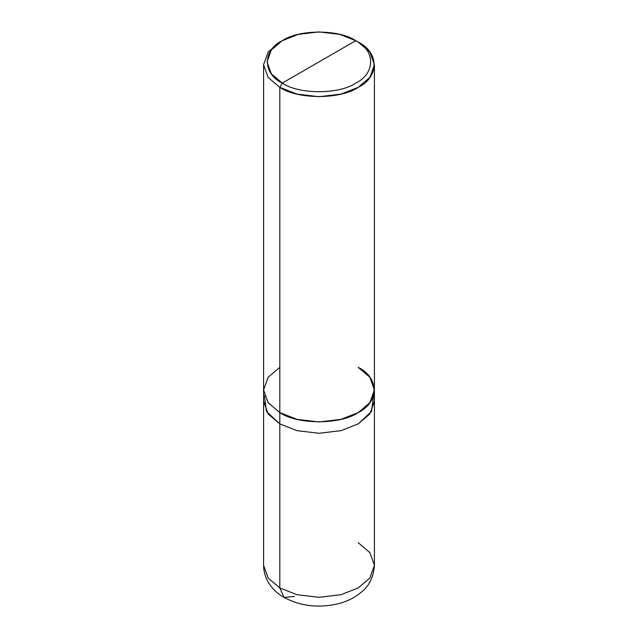<?xml version="1.0" encoding="UTF-8"?>
<svg xmlns="http://www.w3.org/2000/svg" width="638" height="638" viewBox="0 0 638 638"><rect width="100%" height="100%" fill="white"/><g stroke="black" fill="none" stroke-linecap="round" stroke-linejoin="round"><path stroke-width="0.96" d="M264.451 395.632L266.437 411.422L279.811 423.903L268.143 413.99L263.582 401.286L263.582 565.316C263.813 580.708 273.893 591.857 284.117 597.455L279.811 587.941L268.135 578.028L263.582 565.316L268.135 578.028L279.811 587.941L279.811 423.911L268.024 413.831L263.582 400.927L268.135 413.99L279.811 423.911L296.989 430.642L319 433.282L341.011 430.642L358.189 423.903L371.563 411.422L373.549 395.632L371.571 411.414L358.189 423.911L341.011 430.65L319 433.282L296.989 430.65L279.811 423.903L279.811 587.941L284.117 597.455L294.509 596.426M284.117 597.455C300.019 605.917 317.421 608.158 336.338 604.186C346.873 601.849 355.765 597.351 362.99 590.7C369.793 584.751 373.605 576.289 374.418 565.316L369.865 578.028L358.189 587.941L341.011 594.688L319 597.32L296.989 594.688L279.811 587.941L296.989 594.688L319 597.32L341.011 594.688L358.189 587.941L369.865 578.028L374.418 565.316L369.865 552.612L358.189 542.691M279.811 367.344L268.135 377.257L263.582 389.97L268.135 402.682L279.811 412.595L279.811 423.903L296.989 430.65L319 433.282L341.011 430.65L358.189 423.911L369.865 413.99L374.418 400.927M374.418 565.316L374.418 401.286L369.857 413.99L358.189 423.903L341.011 430.642L319 433.282L296.989 430.642L279.811 423.903L279.811 87.35L296.989 94.089L319 96.721L341.011 94.089L358.189 87.35L369.865 77.437L374.418 64.725L369.865 52.021L358.189 42.1L355.741 40.688C375.559 50.235 375.559 73.561 355.741 83.107C339.209 94.552 298.791 94.552 282.259 83.107L355.741 40.688L339.639 34.364L319 31.9L298.361 34.364L282.259 40.688L271.317 49.987L267.043 61.894L271.317 73.809L282.259 83.107L279.811 87.35L279.811 412.595L268.135 402.682L263.582 389.97L263.582 64.725L268.135 77.437L279.811 87.35L268.135 77.437L263.582 64.725L268.135 52.021L279.811 42.1L268.135 52.021L263.582 64.725M282.259 83.107C262.441 73.561 262.441 50.235 282.259 40.688C298.791 29.244 339.209 29.244 355.741 40.688L282.259 83.107C298.791 94.552 339.209 94.552 355.741 83.107C375.559 73.561 375.559 50.235 355.741 40.688L358.189 42.1C379.331 52.284 379.331 77.166 358.189 87.35C340.548 99.56 297.452 99.56 279.811 87.35L282.259 83.107M374.418 401.286L374.418 389.97L369.857 377.265L358.189 367.344C379.331 377.529 379.331 402.411 358.189 412.595C340.548 424.804 297.452 424.804 279.811 412.595L296.989 419.333L319 421.965L341.011 419.333L358.189 412.595L369.865 402.682L374.418 389.97L374.418 64.725M263.582 401.286L263.582 389.97M279.811 42.1L282.259 40.688M358.189 42.1L355.741 40.688"/></g></svg>

